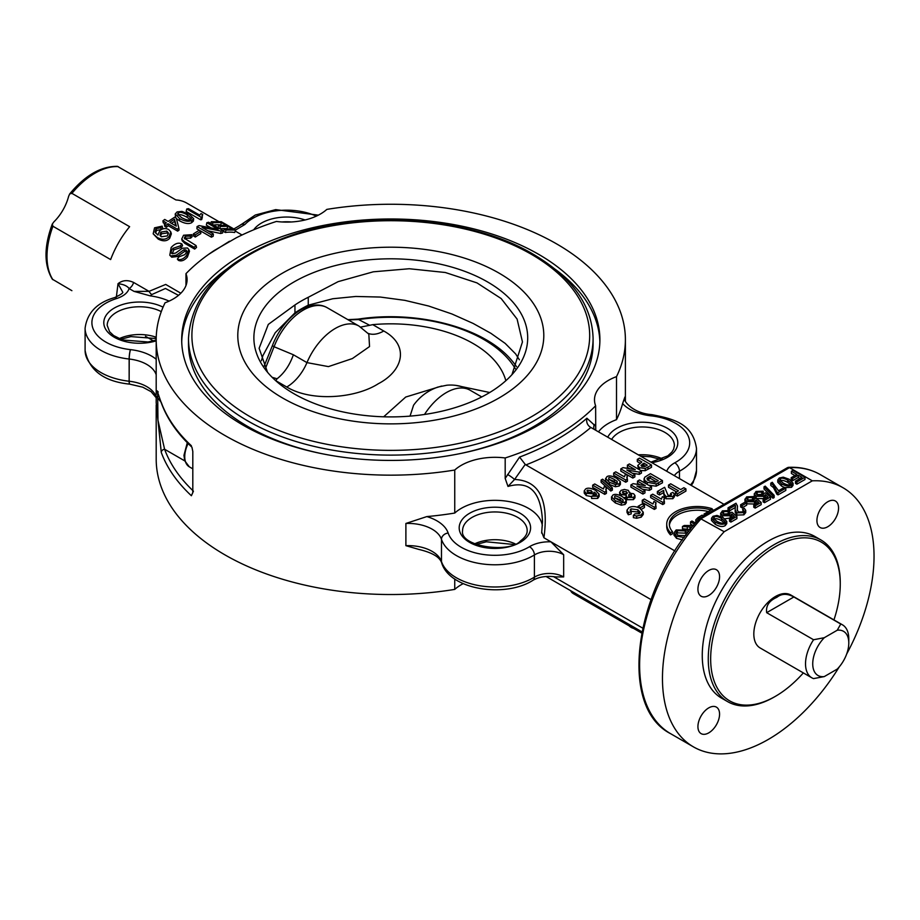 <?xml version="1.0" encoding="UTF-8"?>
<svg xmlns="http://www.w3.org/2000/svg" width="920" height="920" viewBox="0 0 920 920"><rect width="100%" height="100%" fill="white"/><g stroke="black" fill="none" stroke-linecap="round" stroke-linejoin="round"><path stroke-width="1.38" d="M791.096 485.173L787.807 482.39C784.058 480.378 781.62 479.895 780.482 480.941L780.309 481.045M542.351 525.803A47.598 27.485 0 0 0 506.517 501.17A47.598 27.485 0 0 0 454.744 513.049L454.744 470.028A234.6 135.447 180 0 1 156.193 339.71A234.6 135.447 180 0 1 165.071 302.784A47.598 27.485 0 0 0 187.093 279.611A47.598 27.485 0 0 0 185.966 273.665A234.6 135.447 180 0 1 214.371 250.435L236.164 237.855A234.6 135.447 180 0 1 276.402 221.455A47.598 27.485 0 0 0 326.841 209.392A234.6 135.447 180 0 1 625.393 339.71A234.6 135.447 180 0 1 616.515 376.625L616.515 419.658A234.6 135.447 0 0 0 622.61 403.558L624.91 397.014L624.91 399.257M598.46 431.848A47.598 27.485 180 0 1 616.515 419.658M595.746 430.272L595.619 405.754A234.6 135.447 180 0 1 505.183 457.964L505.183 478.434L507.989 486.427C529.598 480.286 541.098 491.924 542.478 521.341L541.661 533.117M616.515 376.625A47.598 27.485 0 0 0 594.492 399.809A47.598 27.485 0 0 0 595.619 405.754M507.989 486.427L514.567 479.481L525.24 464.404L519.57 457.091L505.183 478.434M595.619 426.224L586.891 418.22C586.178 421.923 587.224 424.844 590.053 426.983L723.982 504.309M156.193 405.041L156.193 459.08A234.6 135.447 0 0 0 454.744 589.398L454.744 578.967M454.744 589.398A47.598 27.485 180 0 1 463.231 583.636M724.833 523.434L721.533 520.651C717.795 518.639 715.346 518.155 714.207 519.202L714.035 519.305M725.27 523.365C722.786 524.894 719.44 524.469 715.219 522.077L711.505 518.236L713 516.281L716.967 515.418L723.051 517.558L726.777 521.41L725.27 523.365L725.27 525.584C722.786 527.114 719.44 526.688 715.219 524.297L711.505 520.455L711.505 518.236M726.777 521.41L726.777 523.641L725.27 525.584M724.833 521.858L724.074 522.652C722.924 523.71 720.475 523.227 716.737 521.203L713.425 518.121L714.207 516.982C715.346 515.936 717.795 516.419 721.533 518.431L724.88 521.548M728.042 510.025L728.042 507.828L735.988 503.24L737.506 506.034L737.161 509.588L738.357 512.003L742.693 511.899L743.751 510.554L742.635 509.151L744.314 508.357L745.729 510.358L743.877 512.624L736.793 512.854L735.16 509.967L735.356 505.252L729.468 508.645L728.042 507.828M737.506 506.034L737.254 510.531M743.061 511.658L742.635 509.151M745.729 510.358L745.729 512.578L743.877 514.843L736.793 515.085L735.16 512.187L735.16 509.967M735.39 507.564L735.54 506.161M735.356 507.472L729.617 510.784M729.468 510.496L729.468 508.645M745.085 502.159L744.958 499.514L746.66 496.857L753.871 496.558L753.871 498.778L752.456 499.744L752.456 497.524L747.868 497.547L746.856 498.95L748.27 500.71L753.56 500.813L754.584 498.87L756.148 498.18L761.162 502.412L755.182 505.862L753.779 505.046L758.563 502.285L755.987 500.043L754.469 501.791L746.833 501.699L744.924 499.123L744.958 500.963M752.456 499.744L747.408 500.089M755.182 505.862L755.182 508.081L761.162 504.631L761.162 502.412M755.182 508.081L753.779 507.265L753.779 505.046M757.033 503.171L755.987 502.262L755.987 500.043M755.987 502.262L754.469 504.01L746.66 503.815M753.871 496.558L752.456 497.524M774.157 495.316L774.157 497.536L772.972 498.226L772.972 496.006L764.025 486.818L765.221 486.139L774.157 495.316L772.972 496.006M772.972 498.226L764.025 489.049L764.025 486.818M791.545 485.104C789.061 486.634 785.714 486.208 781.494 483.816L777.779 479.975L779.274 478.02L783.242 477.158L789.325 479.297L793.051 483.149L791.545 485.104L791.545 487.324L784.841 487.6M784.3 487.416L781.494 486.036L777.779 482.195L777.779 479.975M793.051 483.149L793.051 485.38L791.545 487.324M791.096 483.598L790.337 484.391C789.187 485.449 786.749 484.966 783.012 482.942L779.7 479.86L780.482 478.722C781.62 477.675 784.058 478.159 787.807 480.171L791.154 483.287M805 477.284L805 479.504L796.881 484.184L796.881 481.965L795.466 481.148L801.987 477.376L798.261 475.237L792.626 478.492L791.2 477.675L796.846 474.409L791.384 471.258L792.982 470.338L805 477.284L796.881 481.965M796.881 484.184L795.466 483.368L795.466 481.148M800.067 478.492L798.261 477.457L798.261 475.237M798.261 477.457L792.626 480.711L792.626 478.492M792.626 480.711L791.2 479.895L791.2 477.675M794.926 475.525L791.384 473.478L791.384 471.258M785.818 488.175L785.818 490.394L778.044 494.879L778.044 492.66L776.894 492.004L773.501 485.403L770.764 483.172L772.282 482.287L778.527 490.751L784.404 487.347L785.818 488.175L778.044 492.66M778.044 494.879L776.894 494.224L776.894 492.004M776.894 494.224L773.501 487.623L770.764 485.392L770.764 483.172M766.371 497.777L765.325 496.869L763.807 498.617L756.171 498.525L754.296 496.34L754.296 494.12L755.987 491.464L763.209 491.165L763.209 493.384L761.794 494.35L761.794 492.131L757.206 492.154L756.194 493.557L757.608 495.328L762.898 495.42L763.922 493.476L765.486 492.786L770.5 497.018L764.52 500.468L763.106 499.652L767.901 496.892L765.325 494.649L763.807 496.397L756.171 496.305L754.262 493.729L754.296 495.581M761.794 494.35L756.746 494.695M764.52 500.468L764.52 502.688L770.5 499.238L770.5 497.018M764.52 502.688L763.106 501.871L763.106 499.652M765.325 496.869L765.325 494.649M763.209 491.165L761.794 492.131M746.66 502.964L746.66 505.183L742.106 507.817L742.106 505.586L740.623 504.735L745.165 502.113L746.66 502.964L742.106 505.586M742.106 507.817L740.623 506.954L740.623 504.735M720.992 516.499L720.693 513.521L722.395 510.864L729.617 510.565L729.617 512.785L728.192 513.751L728.192 511.531L723.615 511.554L722.602 512.957L724.005 514.717L729.307 514.82L730.319 512.877L731.883 512.187L736.897 516.419L730.928 519.869L729.514 519.053L734.309 516.292L731.733 514.05L730.204 515.798L722.579 515.706L720.659 513.13L720.693 514.97M728.192 513.751L723.154 514.096M730.928 519.869L730.928 522.088L736.897 518.639L736.897 516.419M730.928 522.088L729.514 521.272L729.514 519.053M732.769 517.178L731.733 516.269L731.733 514.05M731.733 516.269L730.204 518.017L724.937 518.788M729.617 510.565L728.192 511.531M686.665 534.106L685.285 533.163L677.396 532.864L676.246 533.818M617.124 483.575L614.33 481.712C610.857 479.815 609.005 479.262 608.775 480.056M684.135 537.51L676.556 536.141L673.946 532.864L676.154 529.943L686.78 530.104L688.654 531.507M682.421 539.89L676.556 538.361L673.946 535.083L673.946 532.864M686.101 535.693L678.051 535.302L675.855 532.703L677.396 530.644L685.285 530.943L687.55 532.956M696.865 521.525L695.773 519.892L698.027 517.523L702.144 515.142L703.673 516.028M695.899 522.652L695.773 519.892M698.591 520.823L698.372 518.857L702.247 516.856M697.785 519.777L698.372 518.857L698.372 519.811M712.103 509.392L712.103 508.702L710.182 509.818A28.002 16.169 0 0 0 669.323 524.181A28.002 16.169 0 0 0 672.451 531.599L670.53 532.714A30.601 17.664 180 0 1 666.724 524.181A30.601 17.664 180 0 1 712.103 508.702M710.182 510.508L710.182 509.818M670.53 532.714L670.53 534.934L672.451 533.818L672.451 531.599M708.377 511.543A28.002 16.169 0 0 0 669.392 525.285M670.53 534.934A30.601 17.664 180 0 1 666.724 526.401L666.724 524.181M712.241 511.083L705.341 514.774L704.053 514.038L712.137 509.369L713.667 510.255M704.053 515.809L704.053 514.038M690.161 529.598L691.288 527.091L682.456 526.516L684.238 525.481L693.692 525.573M690 529.495L689.896 527.275M689.896 529.506L682.456 528.735L682.456 526.516M693.346 525.676L690.54 524.066L690.54 521.847L691.978 521.019L695.531 523.066M694.588 524.181L690.54 521.847M623.035 502.009L620.241 500.158C616.768 498.249 614.905 497.697 614.675 498.502M656.305 481.769L650.302 478.296L647.461 480.079M631.476 496.984L628.74 496.88M626.52 493.902L622.966 493.626M645.357 466.256L643.885 465.393L641.999 466.509M591.33 492.867L587.42 492.384M595.907 495.029C597.091 494.649 596.516 493.672 594.205 492.108L593.296 493.81L586.224 493.35L584.223 490.877L585.615 488.991C587.834 487.565 591.1 488.014 595.412 490.325L599.138 494.201L599.138 496.421L597.689 498.421L591.629 498.467L591.629 496.248L596.413 494.293M595.47 495.224L594.251 494.362M594.205 492.108L594.136 495.213M591.629 496.604L586.224 495.581L584.223 493.097L584.223 490.877M599.138 494.201L597.689 496.19L591.629 496.248M587.42 491.625L587.42 490.164L591.295 490.636L591.928 492.637L588.225 492.166L587.42 490.164L586.948 490.843M592.434 491.924L591.928 492.637M612.375 487.899L612.375 490.118L610.811 491.015L610.811 488.796L601.094 480.067L602.623 479.182L612.375 487.899L610.811 488.796M610.811 491.015L601.094 482.287L601.094 480.067M625.738 479.998L625.738 482.218L627.417 481.252L627.417 479.032L625.738 479.998L613.674 473.029L615.744 471.834L624.415 476.847M624.427 476.847L625.358 474.294L627.44 475.502L626.784 477.457L627.417 479.032M627.026 478.457L627.44 475.502M625.738 482.218L613.674 475.249L613.674 473.029M651.509 465.06L651.509 467.291L645.242 470.695L645.242 468.475L639.538 467.705L637.744 465.485L641.849 462.001L637.318 459.379L639.492 458.125L651.509 465.06L645.242 468.475M645.242 470.695L640.757 470.499M638.549 469.223L637.744 465.485M639.929 463.116L637.318 461.61L637.318 459.379M643.885 463.174L647.3 465.152L644.598 466.612L641.757 466.382L641.01 465.405L643.885 463.174L643.885 465.393M633.604 493.729L634.984 495.535L633.455 497.398L627.106 497.478L626.117 495.178L621.322 494.546L619.574 492.315L621.081 490.36L624.393 489.44L628.348 490.371L629.591 493.178L633.604 493.729M634.984 495.535L634.984 497.754L633.455 499.617L627.106 499.698L626.117 497.398M625.91 498.111L626.117 495.178M625.91 497.444L623.806 497.547M619.781 495.351L619.574 492.315M629.866 493.12L629.866 492.303L629.591 493.178M628.74 496.156L628.74 494.661L631.476 494.764L631.603 496.34L628.9 496.259L628.74 494.661L628.9 496.259M631.476 496.409L631.476 494.764L631.603 496.34M622.966 493.074L622.966 491.406L626.52 491.682L626.865 493.626L623.484 493.419L622.966 491.406L622.403 492.177M627.463 492.855L626.865 493.626M646.185 483.816L644.081 480.941L644.655 477.284L650.44 473.65L662.469 480.585L656.178 483.954L647.266 482.287L645.035 480.619L644.069 478.63L644.081 480.757M662.469 480.585L662.469 482.804L656.178 486.174L648.565 485.197M650.302 476.077L658.248 480.677L655.351 482.206L649.635 481.056C647.128 479.538 646.404 478.469 647.461 477.859L650.302 476.077L650.302 478.296M647.07 478.664L647.461 477.859L647.461 479.447M644.46 505.31L640.389 507.667L638.077 506.333L642.148 503.987L644.46 505.31L644.46 507.541L641.389 509.312M640.389 508.622L640.389 507.667M638.077 507.449L638.077 506.333M652.728 494.166L661.411 499.18L662.342 496.627L664.435 497.835L663.769 499.79L664.401 501.365L662.733 502.331L650.658 495.362L652.728 494.166M664.01 500.791L664.435 497.835M662.733 502.331L662.733 504.551L664.401 503.585L664.401 501.365M662.733 504.551L650.658 497.582L650.658 495.362M680.673 489.566L683.882 487.715L685.918 488.888L677.338 493.844L675.303 492.671L678.5 490.831L668.506 485.058L670.692 483.805L680.673 489.566M677.338 493.844L677.338 496.064L685.918 491.107L685.918 488.888M677.338 496.064L675.303 494.891L675.303 492.671M676.568 491.935L668.506 487.278L668.506 485.058M670.588 495.535L670.588 493.407L672.876 492.349L674.463 494.442L674.463 496.662L672.853 498.709L666.08 498.755L664.091 496.351L663.63 492.579L659.502 494.96L657.363 493.718L657.363 491.498L664.619 487.301L668 495.236L670.99 495.351L671.6 494.569M670.99 495.351L670.588 493.407M674.463 494.442L672.853 496.489L666.08 496.535L664.091 494.132L663.63 490.36L659.502 492.74L657.363 491.498M663.63 492.579L663.63 490.36M659.502 494.96L659.502 492.74M644.333 499.019L653.005 504.034L653.947 501.48L656.029 502.688L655.373 504.643L656.006 506.218L654.327 507.184L642.263 500.216L644.333 499.019M655.615 505.643L656.029 502.688M654.327 507.184L654.327 509.404L656.006 508.438L656.006 506.218M654.327 509.404L642.263 502.435L642.263 500.216M628.314 512.52L626.991 510.151L628.923 507.679C632.144 505.988 635.823 506.218 639.952 508.357L643.252 512.221L641.217 514.935L636.686 516.039L633.374 515.407L634.961 513.832L639.25 513.67L640.274 512.279L637.882 509.772L631.005 508.875L630.131 510.094L631.178 511.727L628.314 512.52L628.314 514.74L626.991 512.371L626.991 510.151M643.252 512.221L643.252 514.441L641.217 517.155L636.686 518.259L633.374 517.626L633.374 515.407M639.722 513.348L637.882 511.991L630.717 511.278M628.314 514.74L631.178 513.947L631.178 511.727M651.521 486.898L651.521 489.118L649.405 490.348L649.405 488.129L636.916 486.047L644.966 490.693L642.942 491.855L630.924 484.921L633.109 483.655L645.345 485.668L637.48 481.137L639.504 479.964L651.521 486.898L649.405 488.129M649.405 490.348L642.332 489.175M642.942 491.855L642.942 494.074L644.966 492.913L644.966 490.693M642.942 494.074L630.924 487.14L630.924 484.921M639.963 484.782L637.48 483.356L637.48 481.137M626.255 500.123L626.324 502.78L625.025 504.47L621.322 505.172L615.376 502.952L611.547 499.514L611.547 497.294L612.766 495.167C614.732 493.741 617.964 494.247 622.438 496.697L626.255 500.123L625.025 502.251L621.322 502.952L615.376 500.733L611.478 496.857L611.547 498.674M623.035 501.193L623.035 499.79L623.116 501.147C622.886 501.94 621.034 501.388 617.55 499.479L614.767 497.628L614.675 496.271C614.905 495.477 616.768 496.029 620.241 497.927L623.035 499.79L623.116 501.147M614.767 497.628L614.675 496.271L614.675 497.536M641.424 470.89L641.424 473.11L639.296 474.341L639.296 472.121L626.819 470.028L634.869 474.674L632.845 475.847L620.816 468.901L623.012 467.636L635.248 469.66L627.382 465.117L629.406 463.944L641.424 470.89L639.296 472.121M639.296 474.341L632.235 473.156M632.845 475.847L632.845 478.066L634.869 476.893L634.869 474.674M632.845 478.066L620.816 471.132L620.816 468.901M629.855 468.774L627.382 467.337L627.382 465.117M620.356 481.689L620.413 484.345L619.125 486.036L615.422 486.737L609.477 484.518L605.636 481.079L605.636 478.86L606.855 476.732C608.833 475.295 612.053 475.812 616.538 478.262L620.356 481.689L619.125 483.816L615.422 484.518L609.477 482.298L605.578 478.423L605.636 480.228M617.124 482.758L617.124 481.355L617.216 482.712C616.986 483.506 615.135 482.954 611.65 481.045L608.867 479.193L608.775 477.836C609.005 477.043 610.857 477.595 614.33 479.492L617.124 481.355L617.216 482.712M608.867 479.193L608.775 477.836L608.775 479.101M594.745 483.966L603.417 488.968L604.359 486.416L606.441 487.623L605.785 489.589L606.418 491.153L604.739 492.119L592.675 485.15L594.745 483.966M606.027 490.59L606.441 487.623M604.739 492.119L604.739 494.339L606.418 493.373L606.418 491.153M604.739 494.339L592.675 487.381L592.675 485.15M839.258 666.862A149.603 86.376 -60 0 1 693.45 746.879A149.603 86.376 -60 0 1 724.178 531.714L699.798 518.27L787.623 467.567L789.475 467.647L812.314 480.826A149.603 86.376 -60 0 1 843.053 487.761A149.603 86.376 -60 0 1 846.664 654.039M699.798 518.27L699.625 518.409C634.765 587.144 616.952 706.502 670.611 733.688A149.603 86.376 -60 0 1 701.339 518.523L789.475 467.647A149.603 86.376 -60 0 1 820.214 474.57L843.053 487.761M650.957 599.564L550.93 541.822L563.661 554.714L563.661 576.932L555.898 576.92C546.767 575.655 539.143 576.771 533.014 580.267A6.796 4.036 -121.4 0 0 534.405 577.162A54.395 31.406 180 0 1 479.688 585.741A54.395 31.406 180 0 1 441.473 561.556L441.462 561.522A34.005 19.63 0 0 0 405.892 545.663L418.887 549.435C432.239 552.598 439.841 557.094 441.692 562.936A6.796 5.451 -18.5 0 1 441.462 561.522L441.473 539.35L441.473 561.556A6.796 5.451 -18.5 0 0 441.703 562.971A6.796 5.451 -18.5 0 1 441.692 562.936L441.703 562.971C449.765 589.927 505.229 598.184 533.014 580.267M642.666 628.095L553.426 576.575M405.892 545.663L405.892 523.457L426.845 516.58A234.6 135.447 0 0 0 454.744 513.049M505.183 457.964A47.598 27.485 0 0 0 454.744 470.028M529.471 546.71A47.598 27.485 180 0 1 481.585 554.208A47.598 27.485 180 0 1 448.155 533.048A6.796 5.451 -18.5 0 0 441.473 539.35A54.395 31.406 0 0 0 479.688 563.534A54.395 31.406 0 0 0 534.405 554.955A6.796 4.036 -121.4 0 0 529.471 546.71A27.197 15.709 0 0 1 550.93 541.822L543.927 537.774L541.822 532.392M674.969 550.965L525.918 464.91A241.396 139.368 0 0 0 590.835 427.443M525.24 464.404L525.918 464.91M594.205 429.387A6.796 6.141 128.8 0 1 594.274 424.453M507.564 474.513A6.796 1.058 -143.9 0 1 514.567 479.481C539.258 480.458 549.044 499.882 543.927 537.774M589.444 426.558L590.053 426.983M641.895 631.821L546.054 576.483M724.178 531.714L812.314 480.826M708.745 707.882A15.295 8.832 -60 0 1 716.393 707.123A15.295 8.832 -60 0 1 716.404 724.787A15.295 8.832 -60 0 1 701.097 733.619A15.295 8.832 -60 0 1 698.751 721.36A15.295 8.832 -60 0 1 708.745 707.882M719.567 576.713A15.295 8.832 -60 0 1 712.885 592.112A15.295 8.832 -60 0 1 701.097 596.217A15.295 8.832 -60 0 1 701.097 578.542A15.295 8.832 -60 0 1 716.393 569.71A15.295 8.832 -60 0 1 719.567 576.713M827.747 526.746A15.295 8.832 -60 0 1 820.099 527.505A15.295 8.832 -60 0 1 820.099 509.841A15.295 8.832 -60 0 1 835.394 501.009A15.295 8.832 -60 0 1 837.74 513.268A15.295 8.832 -60 0 1 827.747 526.746M727.594 701.615L721.579 698.142A93.334 53.889 -60 0 1 702.259 655.419A93.334 53.889 -60 0 1 742.992 561.499A93.334 53.889 -60 0 1 814.913 536.486L820.928 539.959A93.334 53.889 120 0 0 749.006 564.96A93.334 53.889 120 0 0 708.262 658.893A93.334 53.889 120 0 0 727.594 701.615A93.334 53.889 120 0 0 774.26 696.992L775.456 696.302A91.632 52.9 -60 0 1 710.665 658.893A91.632 52.9 -60 0 1 775.456 546.664A91.632 52.9 -60 0 1 840.259 584.073A91.632 52.9 -60 0 1 833.945 619.907M840.259 584.073L840.259 582.682A93.334 53.889 120 0 0 820.928 539.959M803.344 672.911A91.632 52.9 -60 0 1 775.456 696.302M813.556 639.745L766.67 612.674C765.739 605.831 769.143 600.702 776.871 597.31C781.632 593.492 787.301 593.377 793.868 596.976L840.753 624.036L837.234 630.234A25.495 14.72 -60 0 1 848.792 642.999L848.792 638.836A30.601 17.664 120 0 0 842.456 624.818L790.763 594.976A30.601 17.664 120 0 0 789.061 594.193A30.601 17.664 120 0 0 764.911 605.762A30.601 17.664 120 0 0 753.997 637.054A30.601 17.664 120 0 0 760.161 647.979L811.854 677.821A30.601 17.664 120 0 0 813.556 678.603L824.285 676.579A25.495 14.72 -60 0 1 812.728 663.814A25.495 14.72 -60 0 1 824.285 637.709L813.556 639.745A30.601 17.664 120 0 0 811.854 677.821M191.946 447.258L192.809 451.467L192.809 492.648L191.383 495.73L193.43 491.13M191.383 445.751A234.6 135.447 180 0 1 161.276 402.466L156.193 396.014L156.193 402.776L161.276 452.433A3.404 2.714 -20.1 0 1 164.599 449.247L157.941 420.164L157.665 392.346M599.863 341.791A209.105 120.727 0 0 0 555.312 269.364M226.274 269.364A209.105 120.727 0 0 0 181.723 341.791M322.23 453.755A202.296 116.794 180 0 1 188.496 343.873L188.496 338.318A202.296 116.794 0 0 0 390.793 455.112A202.296 116.794 0 0 0 593.089 338.318L593.089 343.873A202.296 116.794 180 0 1 459.356 453.755M242.937 425.074A209.105 120.727 0 0 0 470.81 451.237A209.105 120.727 0 0 0 599.897 339.71A209.105 120.727 0 0 0 390.793 218.983A209.105 120.727 0 0 0 181.689 339.71A209.105 120.727 0 0 0 242.937 425.074M175.915 225.917L174.57 221.375A67.999 39.261 120 0 0 171.534 223.387M190.348 219.558L187.082 217.327C182.597 214.843 179.688 214.095 178.33 215.073L178.135 215.177M168.452 233.829L167.359 232.955L161.517 233.783L160.494 236.072M162.161 226.147L162.644 228.011L161.161 229.586L160.609 227.769L155.963 228.7L155.077 232.208L157.941 235.083L159.735 230.748C162.483 228.367 165.462 227.964 168.693 229.528L170.821 231.943L169.061 236.532C166.186 239.74 162.276 240.074 157.343 237.544L153.168 233.795L154.56 227.827L162.161 226.147L160.609 227.769M161.161 229.586L156.607 230.425L155.572 233.013M170.821 231.943L171.35 233.864L169.717 238.257C166.957 241.339 163.105 241.603 158.183 239.062L153.168 233.795M161.402 236.75L159.977 235.336L160.862 232.07L166.808 231.138L168.348 232.84L167.382 235.911L161.402 236.75M189.29 214.291L193.706 218.684L191.831 220.397C188.738 221.973 184.667 221.363 179.595 218.569L175.214 213.969L177.111 211.899L181.964 211.404L189.29 214.291M193.706 218.684L193.361 221.111L191.601 222.732C188.634 224.25 184.621 223.606 179.561 220.811L176.421 218.615M175.651 217.741L175.214 213.969M191.256 218.914L191.36 218.109L190.394 219.546C188.956 220.627 185.989 219.96 181.493 217.557L177.56 213.888L178.56 212.738C179.986 211.726 182.942 212.462 187.427 214.946L191.406 218.534M181.918 243.972L182.562 245.686L181.033 247.48L180.32 245.835L172.948 248.365C170.947 250.999 170.671 252.804 172.143 253.759L175.697 253.023L182.344 248.227L187.45 247.986L188.784 249.469L186.576 255.518C183.333 259.187 180.262 260.371 177.364 259.095L178.825 256.921L184.816 254.633C186.829 252.16 187.151 250.585 185.805 249.895L183.977 249.734L176.375 255.185L170.695 255.955L169.786 255.208L171.166 247.48C174.972 243.42 178.549 242.247 181.918 243.972L180.32 245.835M181.033 247.48L173.822 249.837L172.224 253.793M188.784 249.469L189.497 251.217L187.427 257.013C184.31 260.532 181.309 261.648 178.411 260.348L177.364 259.095M186.438 250.573L186.541 251.528L184.736 251.332L183.977 249.734M184.736 251.332L177.353 256.53L171.752 257.197L169.786 255.208M199.019 230.345L200.802 231.368L195.132 234.945L193.349 233.921L199.019 230.345M195.132 234.945L195.339 237.038A67.999 39.261 120 0 1 200.778 233.611L200.802 231.368M195.339 237.038L193.556 236.014L193.349 233.921M221.26 221.697L235.692 230.034L225.998 230.023L224.284 229.045L232.288 228.815L227.884 226.274L220.409 226.423L218.695 225.434L226.182 225.285L221.271 222.456L212.945 222.732L211.243 221.743L221.26 221.697M225.998 230.023L225.319 232.495A67.999 39.261 120 0 1 234.646 232.495L235.692 230.034M225.319 232.495L223.617 231.506L224.284 229.045M220.098 228.85A67.999 39.261 120 0 1 226.906 228.746L227.884 226.274M219.776 228.666L220.409 226.423M218.074 227.677L218.695 225.434M220.8 225.227L221.271 222.456M220.294 224.94A67.999 39.261 120 0 0 213.486 225.032M212.497 224.457L212.945 222.732M210.783 223.468L211.243 221.743M208.667 222.249L223.088 230.575L221.133 231.069L202.043 227.435L213.371 233.979L211.473 234.899L197.052 226.573L199.077 225.584L218.166 229.241L206.839 222.709L208.667 222.249M221.133 231.069L220.65 233.496A67.999 39.261 120 0 1 222.536 233.024L223.088 230.575M220.65 233.496L207.839 230.782M211.473 234.899L211.37 237.176A67.999 39.261 120 0 1 213.187 236.29L213.371 233.979M211.37 237.176L196.937 228.85L197.052 226.573M210.634 227.608L206.356 225.136L206.839 222.709M191.866 234.669L192.107 236.727L190.636 238.142L190.314 236.13L185.265 236.221L184.31 238.177L196.052 245.559L194.131 247.284L184.31 241.615L181.723 239.062L183.552 235.244L191.866 234.669L190.314 236.13M190.636 238.142L185.667 238.165L184.931 239.027M194.131 247.284L194.695 249.09A67.999 39.261 120 0 1 196.535 247.434L196.052 245.559M194.695 249.09L184.862 243.409L182.229 240.833L181.723 239.062M202.342 217.12L201.71 219.581A67.999 39.261 120 0 0 200.629 219.788L186.15 211.427L186.737 208.978L188.473 208.656L199.755 215.165L201.031 213.555L202.756 214.544L201.998 215.521L202.342 217.12L201.215 217.338L186.737 208.978M202.078 216.671L202.756 214.544M200.629 219.788L201.215 217.338M164.726 219.454L168.176 221.444L174.662 217.177L176.295 218.109L178.825 228.022L177.33 229.16L167.992 223.767L166.002 225.354L164.369 224.411L166.359 222.824L162.909 220.834L164.726 219.454M177.33 229.16L177.663 231.15A67.999 39.261 120 0 1 179.101 230.069L178.825 228.022M177.663 231.15L168.314 225.756L167.992 223.767M168.314 225.756A67.999 39.261 120 0 0 166.405 227.297L166.002 225.354M166.405 227.297L164.783 226.355L164.369 224.411M165.036 223.87L163.242 222.824L162.909 220.834M169.809 222.387A70.725 40.825 -60 0 1 174.489 219.202L176.318 226.147L169.809 222.387M174.57 221.375L174.489 219.202M53.843 221.927A34.005 19.63 120 0 0 68.632 196.316L69.701 193.913L71.921 193.373L129.628 226.688A67.999 39.261 120 0 0 110.641 259.566L52.934 226.262L52.29 224.066L53.843 221.927M233.852 228.965L239.959 225.388A6.796 4.876 43.3 0 1 244.904 224.503A47.598 27.485 180 0 1 316.319 216.142M156.193 359.26A40.802 23.552 0 0 0 130.502 349.634L130.445 349.623A47.598 27.485 180 0 1 92.46 326.853A47.598 27.485 180 0 1 116.725 298.505A6.796 2.656 -107.5 0 0 114.689 297.574A6.796 2.656 -107.5 0 0 114.666 297.574C120.819 294.653 123.475 292.79 122.659 292.019L118.013 283.705C123.475 284.291 127.19 285.913 129.133 288.57L134.032 291.387L149.04 291.352A6.796 3.979 47.1 0 0 151.765 294.572L165.451 288.477L178.514 295.354M180.837 293.227L165.715 284.43L149.04 291.352L133.618 282.452C127.673 279.714 122.463 280.128 118.013 283.705L116.368 296.987M133.618 282.452A6.796 3.921 -60 0 1 129.133 288.57M169.107 301.127A47.598 27.485 0 0 0 150.293 295.872L151.765 294.572M150.293 295.872L134.032 291.387M154.986 338.146L156.193 339.238M229.505 241.236L208.38 254.529M161.276 402.466A3.404 2.714 159.9 0 0 161.414 403.224L157.124 390.85L158.24 391.966M161.414 403.224C167.233 418.945 177.353 433.561 191.785 447.051L191.9 447.143M185.966 285.556L185.966 273.665M218.465 221.386L186.783 203.09A67.999 39.261 120 0 0 175.939 199.95L117.403 166.347C100.935 166.209 85.042 175.398 69.701 193.913M52.29 224.066C43.93 246.606 43.918 264.971 52.279 279.151L71.886 290.674M487.6 281.968A136.907 79.051 180 0 1 515.775 370.127A136.907 79.051 180 0 1 487.6 393.748A136.907 79.051 180 0 1 265.811 370.127A136.907 79.051 180 0 1 287.051 286.269A136.907 79.051 180 0 1 487.6 281.968M498.985 273.079A152.996 88.331 0 0 0 243.006 312.685A152.996 88.331 0 0 0 430.387 420.865A152.996 88.331 0 0 0 498.985 273.079M511.945 374.67L522.457 341.918L517.097 319.079L501.17 298.551L476.962 282.888L445.315 272.504L409.285 268.743L373.29 271.814L338.146 281.646L308.257 297.286L308.257 305.175A126.477 73.025 0 0 0 294.952 312.858L294.952 304.957L268.295 324.415L259.118 348.3L267.513 372.243M294.952 312.858L275.241 332.718L262.947 355.546L261.383 360.755M308.257 297.286A126.477 73.025 0 0 0 294.952 304.957M519.374 359.766L515.614 353.901L505.183 343.401L490.877 333.304L473.087 323.414L451.892 313.961L428.616 306.015L404.869 300.357L380.351 297.056L355.741 296.47L332.752 298.747L308.257 305.175M263.971 366.551L272.469 345.437A46.379 26.772 -60 0 1 305.463 307.487C313.927 304.152 321.16 304.221 327.175 307.705A47.598 27.485 -60 0 0 274.068 346.736L293.377 354.763C289.742 365.067 284.314 373.072 277.081 378.775L272.182 377.338M358.098 319.136A5.094 1.012 81.7 0 1 358.144 319.125C417.921 309.879 485.53 327.83 512.417 361.272A135.056 77.97 180 0 1 516.511 366.678M277.081 378.775L275.747 380.65L286.752 387.009A34.005 19.63 120 0 0 306.958 362.618A47.598 27.485 -60 0 1 359.053 326.105L368.828 334.144L369.541 346.553L352.406 358.547L328.44 366.608L306.958 362.618L293.377 354.763M360.651 327.083L369.702 325.3L358.662 319.573A131.595 75.969 180 0 1 515.407 368.839M505.85 380.707A116.449 67.229 0 0 0 372.749 324.645L369.702 325.3M265.293 368.862L274.068 346.736A5.094 1.115 20.9 0 1 272.469 345.437M348.266 319.872L358.662 319.573A5.094 1.012 81.7 0 0 358.144 319.125L347.875 319.654M410.044 416.116L413.574 405.202C419.899 396.531 428.03 390.494 437.954 387.055L446.867 385.216C455.124 384.479 462.886 386.147 470.131 390.229A47.598 27.485 -60 0 0 424.499 414.471M848.792 642.999A25.495 14.72 -60 0 1 837.234 669.105L824.285 676.579M837.234 630.234L824.285 637.709M842.456 624.818A30.601 17.664 120 0 0 840.753 624.036M570.722 590.72A10.2 5.888 0 0 0 573.505 593.722L641.654 633.063M187.3 442.681L183.965 455.296L184.702 460.759L189.336 466.842A22.103 12.765 -60 0 1 185.449 461.644A22.103 12.765 -60 0 1 188.14 443.543M586.891 418.22A234.6 135.447 180 0 1 519.57 457.091M674.36 475.663A20.401 11.776 180 0 1 679.466 471.201A54.395 31.406 0 0 0 696.486 448.385C692.852 423.648 674.015 419.025 651.9 414.644A6.796 1.058 -83.6 0 0 651.141 415.851A47.598 27.485 180 0 1 687.792 435.16A47.598 27.485 180 0 1 674.797 462.806A6.796 3.818 61.4 0 1 679.466 471.201L679.466 478.607M696.486 448.385L696.486 470.591A54.395 31.406 180 0 1 690.46 484.966M622.61 403.558A40.802 23.552 0 0 0 651.072 415.851A6.796 1.058 -83.6 0 1 651.831 414.644C631.971 413.206 622.518 399.763 624.841 398.268A34.005 19.63 180 0 1 624.91 397.014M715.219 524.297L715.219 522.077M721.533 520.651L721.533 518.431M714.207 519.202L714.207 516.982M737.357 509.806L737.357 507.587M743.877 514.843L743.877 512.624M736.793 515.085L736.793 512.854M747.868 499.767L747.868 497.547M754.469 504.01L754.469 501.791M746.833 503.918L746.833 501.699M781.494 486.036L781.494 483.816M787.807 482.39L787.807 480.171M780.482 480.941L780.482 478.722M773.501 487.623L773.501 485.403M757.206 494.373L757.206 492.154M763.807 498.617L763.807 496.397M756.171 498.203L756.171 496.305M723.615 513.774L723.615 511.554M730.204 518.017L730.204 515.798M722.579 517.293L722.579 515.706M676.556 538.361L676.556 536.141M685.285 533.163L685.285 530.943M677.396 532.864L677.396 530.644M687.274 529.356L687.274 527.137M593.296 495.006L593.296 493.81M586.224 495.581L586.224 493.35M597.689 498.421L597.689 496.19M591.295 492.855L591.295 490.636M648.013 469.303L648.013 467.084M639.538 469.798L639.538 467.705M642.689 466.084L642.689 463.864M633.455 499.617L633.455 497.398M627.106 499.698L627.106 497.478M621.322 496.087L621.322 494.546M626.52 493.775L626.52 491.682M656.178 486.174L656.178 483.954M658.467 485.116L658.467 482.897M647.266 484.437L647.266 482.287M645.035 482.839L645.035 480.619M648.669 479.239L648.669 477.02M672.853 498.709L672.853 496.489M666.08 498.755L666.08 496.535M664.091 496.351L664.091 494.132M641.217 517.155L641.217 514.935M636.686 518.259L636.686 516.039M637.882 511.991L637.882 509.772M631.005 511.094L631.005 508.875M615.376 502.952L615.376 500.733M621.322 505.172L621.322 502.952M625.025 504.47L625.025 502.251M620.241 500.158L620.241 497.927M609.477 484.518L609.477 482.298M615.422 486.737L615.422 484.518M619.125 486.036L619.125 483.816M614.33 481.712L614.33 479.492M563.661 576.932A20.401 11.776 0 0 0 534.405 577.162L534.405 554.955A20.401 11.776 180 0 1 563.661 554.714M405.892 523.457A34.005 19.63 180 0 1 441.462 539.316A6.796 5.451 -18.5 0 1 448.143 533.014L448.143 533.014A40.802 23.552 0 0 0 426.845 516.58M674.797 462.806A27.197 15.709 0 0 0 666.758 471.281M662.4 458.873A32.303 18.653 0 0 0 638.307 454.848M651.843 462.656A35.696 20.608 0 0 0 667.333 428.26A35.696 20.608 0 0 0 607.752 437.207M611.616 439.438A32.303 18.653 180 0 1 647.519 427.225A32.303 18.653 180 0 1 674.394 445.613L673.612 449.247L671.865 452.099L667.817 455.848L650.934 462.139M515.2 543.858A32.303 18.653 0 0 0 474.57 543.858M520.122 513.245A35.696 20.608 0 0 0 460.402 522.491A35.696 20.608 0 0 0 504.125 547.733A35.696 20.608 0 0 0 520.122 513.245M517.718 517.408A32.303 18.653 180 0 1 527.183 530.598C527.286 534.037 525.09 537.452 520.605 540.833C510.301 553.598 459.344 546.882 462.587 530.598A32.303 18.653 180 0 1 482.517 513.371A32.303 18.653 180 0 1 517.718 517.408M161.276 452.433A234.6 135.447 0 0 0 191.383 495.73M156.607 230.425L155.963 228.7M169.717 238.257L169.061 236.532M158.183 239.062L157.343 237.544M161.517 233.783L160.862 232.07M167.359 232.955L166.808 231.138M191.601 222.732L191.831 220.397M179.561 220.811L179.595 218.569M178.33 215.073L178.56 212.738M187.082 217.327L187.427 214.946M173.822 249.837L172.948 248.365M187.427 257.013L186.576 255.518M177.353 256.53L176.375 255.185M171.752 257.197L170.695 255.955M185.667 238.165L185.265 236.221M184.862 243.409L184.31 241.615M235.623 229.988L244.904 224.503M116.725 298.505C123.475 296.274 127.604 292.962 129.133 288.558M114.689 297.574C97.025 302.611 87.159 312.811 85.1 328.198A54.395 31.406 0 0 0 129.145 359.03L129.214 359.03A34.005 19.63 180 0 1 156.193 374.773M130.445 349.623A6.796 1.058 96.4 0 0 129.145 359.03L129.145 381.236A54.395 31.406 180 0 1 85.1 350.405L85.1 328.198M130.502 349.634A6.796 1.058 96.4 0 0 129.214 359.03L129.145 381.236A6.796 1.058 96.4 0 0 129.685 384.146A6.796 1.058 96.4 0 0 129.72 384.146M156.193 396.98A34.005 19.63 0 0 0 129.214 381.248A6.796 1.058 96.4 0 0 129.754 384.146L142.726 387.182L151.098 391.667L156.193 397.75M305.06 219.972A35.696 20.608 0 0 0 253.702 229.793M282.06 221.973A32.303 18.653 180 0 1 291.341 221.973M156.193 340.066L148.062 341.987L122.521 339.974L113.631 335.558L109.641 331.798L107.191 325.416A32.303 18.653 180 0 1 126.465 308.349A32.303 18.653 180 0 1 161.276 311.65M163.07 307.165A35.696 20.608 0 0 0 115.724 307.268A35.696 20.608 0 0 0 110.181 334.409A35.696 20.608 0 0 0 156.193 340.86M156.227 337.226A32.303 18.653 0 0 0 119.186 338.675M184.736 460.874L164.599 449.247A231.196 133.48 180 0 0 192.809 490.544M71.921 193.373A67.999 39.261 -60 0 1 118.231 166.635M52.934 279.737A67.999 39.261 -60 0 1 52.934 226.262M531.438 254.345A198.904 114.839 180 0 1 442.267 446.464A198.904 114.839 180 0 1 198.674 305.82A198.904 114.839 180 0 1 531.438 254.345M286.752 387.009C311.581 402.005 355.58 398.36 378.223 383.778C403.5 370.691 409.664 345.241 383.755 331.004L372.749 324.645M383.755 331.004A34.005 19.63 -60 0 1 368.115 333.35M489.716 392.506L456.021 385.411M441.669 386.043L405.731 397.037L383.674 416.794M793.868 596.976L766.67 612.674M573.505 593.722L573.505 592.331M629.073 625.795A9.786 9.786 0 0 0 633.523 628.371M189.336 466.842L192.809 468.843M625.393 401.039L625.393 339.71M690 528.942L690 529.805M693.45 746.879L670.611 733.688M788.359 467.348C800.204 466.796 810.819 469.2 820.214 474.57M696.486 470.591L693.22 482.54L691.311 485.449M660.917 459.494L650.658 456.803L640.607 456.182M476.054 544.479L486.323 541.788L513.716 544.479M156.193 394.496L156.193 339.71M239.959 225.388L255.265 215.05L275.701 209.611L318.354 215.153M129.754 384.146L129.685 384.146C103.718 381.455 88.849 370.208 85.1 350.405M120.669 339.296L130.927 336.605L156.204 338.537M156.193 396.221L156.193 401.764M145.463 336.272L153.445 340.883M235.244 231.069L242.017 234.98M188.496 338.318C191.544 292.123 226.492 257.565 293.33 234.646C369.219 209.484 471.994 217.787 533.14 254.173C572.091 277.196 592.077 305.244 593.089 338.318M359.053 326.105L327.175 307.705M481.746 396.945L470.131 390.229"/></g></svg>
